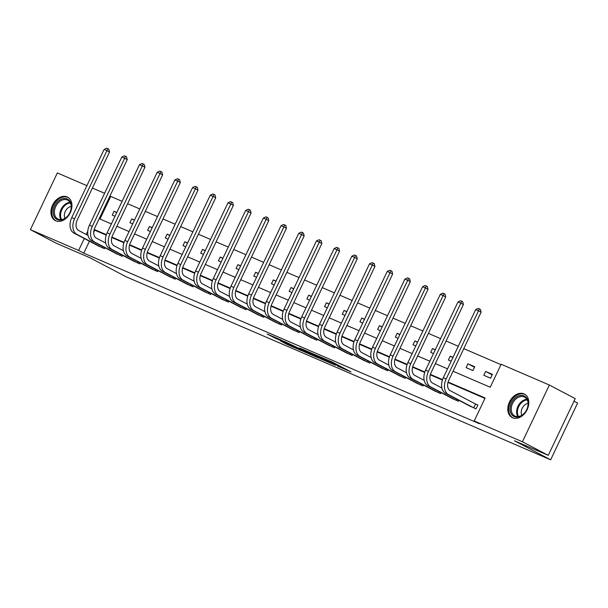 <?xml version="1.0" encoding="UTF-8"?>
<svg xmlns="http://www.w3.org/2000/svg" width="608" height="608" viewBox="0 0 608 608"><rect width="100%" height="100%" fill="white"/><g stroke="black" fill="none" stroke-linecap="round" stroke-linejoin="round"><path stroke-width="0.91" d="M337.6 366.16L351.014 371.914L332.751 362.315L318.448 356.075L337.995 365.811L340.769 367.369L337.6 366.16M67.131 196.908A13.247 9.622 117.7 0 1 67.617 197.144A13.247 9.622 117.7 0 1 70.133 213.02A13.247 9.622 117.7 0 1 55.769 220.833A13.247 9.622 117.7 0 1 55.282 220.598A13.247 9.622 117.7 0 1 52.767 204.721A13.247 9.622 117.7 0 1 67.131 196.908M523.982 393.862A13.247 9.622 117.7 0 1 524.468 394.09A13.247 9.622 117.7 0 1 526.992 409.967A13.247 9.622 117.7 0 1 512.628 417.78A13.247 9.622 117.7 0 1 512.141 417.552A13.247 9.622 117.7 0 1 509.618 401.675A13.247 9.622 117.7 0 1 523.982 393.862M280.47 340.928L287.63 344.683L301.256 350.527L280.463 339.682L267.231 334.073L275.553 338.337L281.664 340.944L277.149 338.466L284.156 341.658L297.236 348.612L280.47 340.928M453.059 371.23L490.23 387.25L501.152 364.253L549.358 385.031L575.206 398.62L548.264 455.354L514.467 440.785L550.658 459.808L126.244 276.838L90.052 257.815L56.255 243.246L30.4 229.657L57.342 172.923L86.898 185.668M548.264 455.354L522.416 441.773L474.21 420.987L485.131 397.989L448.081 382.014M89.437 241.239L83.775 253.156L479.385 423.708L474.21 420.987M83.775 253.156L78.607 250.443L30.4 229.657M320.127 358.598L335.487 365.218L317.216 355.619L301.462 348.764L320.127 358.598L320.408 358.006M318.075 357.816L302.814 351.135L284.149 341.301L301.925 349.828L306.151 351.614L299.6 347.996L318.113 357.724M550.658 459.808L577.6 403.066L573.998 401.174M484.941 398.392L447.959 382.447M442.404 380.053L430.266 374.824M424.711 372.43L412.574 367.194M407.018 364.8L394.881 359.564M389.325 357.17L377.18 351.941M371.632 349.547L359.488 344.31M353.94 341.916L341.795 336.68M336.239 334.286L324.102 329.057M318.546 326.663L306.409 321.427M300.854 319.033L288.716 313.796M283.161 311.402L271.024 306.174M265.468 303.78L253.331 298.543M247.775 296.149L235.638 290.913M230.082 288.519L217.945 283.29M212.39 280.896L200.252 275.66M194.697 273.266L182.552 268.037M177.004 265.643L164.859 260.406M159.311 258.012L147.166 252.776M141.611 250.382L129.474 245.153M123.918 242.759L111.781 237.523M106.225 235.129L94.696 230.158L93.723 232.21M469.308 405.787L476.041 408.872L477.858 405.042L476.018 404.244M458.812 400.269L458.348 401.242L451.615 398.164M441.119 392.646L440.656 393.619L433.922 390.534M423.419 385.016L422.963 385.989L416.229 382.903M405.726 377.386L405.27 378.358L398.536 375.28M388.033 369.763L387.57 370.736L380.836 367.65M370.34 362.132L369.877 363.105L363.143 360.02M352.648 354.502L352.184 355.475L345.45 352.397M334.955 346.879L334.491 347.852L327.758 344.766M317.262 339.249L316.798 340.222L310.065 337.136M299.569 331.626L299.106 332.599L292.372 329.513M281.876 323.996L281.413 324.968L274.679 321.883M264.184 316.365L263.72 317.338L256.986 314.26M246.491 308.742L246.027 309.715L239.294 306.63M228.79 301.112L228.334 302.085L221.601 298.999M211.098 293.482L210.642 294.454L203.908 291.376M193.405 285.859L192.949 286.832L186.208 283.746M175.712 278.228L175.248 279.201L168.515 276.116M158.019 270.598L157.556 271.571L150.822 268.493M140.326 262.975L139.863 263.948L133.129 260.862M122.634 255.345L122.17 256.318L115.436 253.232M104.941 247.714L104.477 248.687L97.744 245.609M500.962 364.656L463.79 348.635M458.272 346.256L446.097 341.004M440.58 338.626L428.404 333.374M422.887 330.995L410.704 325.751M405.194 323.372L393.011 318.121M387.494 315.742L375.318 310.49M369.801 308.112L357.626 302.868M352.108 300.489L339.933 295.237M334.415 292.858L322.24 287.607M316.722 285.236L304.547 279.984M299.03 277.605L286.854 272.354M281.337 269.975L269.162 264.731M263.644 262.352L251.469 257.1M245.951 254.722L233.776 249.47M228.258 247.091L216.076 241.847M210.566 239.468L198.383 234.217M192.865 231.838L180.69 226.586M175.172 224.208L162.997 218.964M157.48 216.585L145.304 211.333M139.787 208.954L127.612 203.703M122.094 201.324L110.717 196.422L99.986 219.017M492.427 374.368L485.617 371.435L483.801 375.273L490.603 378.206L492.427 374.368M474.726 366.746L467.924 363.812L466.108 367.642L472.91 370.576L474.726 366.746M452.99 357.375L450.232 356.182L448.408 360.012L451.174 361.205M435.298 349.744L432.539 348.551L430.715 352.389L433.481 353.575M417.605 342.114L414.846 340.928L413.022 344.759L415.781 345.952M399.912 334.491L397.153 333.298L395.329 337.128L398.088 338.322M382.219 326.861L379.46 325.668L377.636 329.506L380.395 330.691M364.526 319.23L361.768 318.045L359.944 321.875L362.702 323.068M346.834 311.608L344.067 310.414L342.251 314.245L345.01 315.438M329.141 303.977L326.374 302.784L324.558 306.622L327.317 307.808M311.44 296.347L308.682 295.161L306.865 298.992L309.624 300.185M293.748 288.724L290.989 287.531L289.172 291.369L291.931 292.554M276.055 281.094L273.296 279.9L271.48 283.738L274.238 284.924M258.362 273.463L255.603 272.278L253.779 276.108L256.546 277.301M240.669 265.84L237.91 264.647L236.086 268.485L238.853 269.671M222.976 258.21L220.218 257.024L218.394 260.855L221.16 262.048M205.284 250.58L202.525 249.394L200.701 253.224L203.46 254.418M187.591 242.957L184.832 241.764L183.008 245.602L185.767 246.787M169.898 235.326L167.139 234.141L165.315 237.971L168.074 239.164M152.205 227.704L149.439 226.51L147.622 230.341L150.381 231.534M134.512 220.073L131.746 218.88L129.93 222.718L132.688 223.904M116.82 212.443L114.053 211.257L112.237 215.088L114.996 216.281M549.358 385.031L522.416 441.773M92.416 188.047L104.591 193.291M110.717 196.422L109.949 196.019M99.188 218.675L111.363 223.926M116.88 226.305L129.056 231.549M134.573 233.928L146.756 239.18M152.266 241.558L164.449 246.81M169.966 249.181L182.142 254.433M187.659 256.812L199.834 262.063M205.352 264.442L217.527 269.686M223.045 272.065L235.22 277.316M240.738 279.695L252.913 284.947M258.43 287.326L270.606 292.57M276.123 294.948L288.298 300.2M293.816 302.579L305.991 307.83M311.509 310.209L323.684 315.453M329.202 317.832L341.377 323.084M346.894 325.462L359.077 330.714M364.587 333.093L376.77 338.337M382.288 340.716L394.463 345.967M399.98 348.346L412.156 353.598M417.673 355.976L429.848 361.22M435.366 363.599L447.541 368.851M87.788 231.108L86.184 234.475M84.261 238.518L78.607 250.443M442.548 379.628L430.388 374.384M424.855 371.997L412.695 366.761M407.162 364.374L395.002 359.13M389.462 356.744L377.31 351.5M371.769 349.114L359.617 343.877M354.076 341.491L341.924 336.247M336.384 333.86L324.231 328.616M318.691 326.23L306.531 320.994M300.998 318.607L288.838 313.363M283.305 310.977L271.145 305.74M265.612 303.354L253.452 298.11M247.92 295.724L235.76 290.48M230.227 288.093L218.067 282.857M212.534 280.47L200.374 275.226M194.834 272.84L182.681 267.596M177.141 265.21L164.988 259.973M159.448 257.587L147.296 252.343M141.755 249.956L129.603 244.712M124.062 242.326L111.902 237.09M106.37 234.703L94.21 229.459M94.696 230.158L94.103 229.847M485.617 371.435L492.176 374.885M467.924 363.812L474.483 367.255M450.232 356.182L452.892 357.58M432.539 348.551L435.199 349.95M414.846 340.928L417.506 342.327M397.153 333.298L399.813 334.696M379.46 325.668L382.12 327.066M361.768 318.045L364.428 319.443M344.067 310.414L346.735 311.813M326.374 302.784L329.042 304.182M308.682 295.161L311.342 296.56M290.989 287.531L293.649 288.929M273.296 279.9L275.956 281.306M255.603 272.278L258.263 273.676M237.91 264.647L240.57 266.046M220.218 257.024L222.878 258.423M202.525 249.394L205.185 250.792M184.832 241.764L187.492 243.162M167.139 234.141L169.799 235.539M149.439 226.51L152.106 227.909M131.746 218.88L134.414 220.278M114.053 211.257L116.713 212.656M332.743 364.002L312.102 353.544L332.743 364.002M307.488 352.853L314.496 356.052L307.078 352.176L302.86 350.39L307.488 352.853M474.202 408.082L473.731 407.846L475.555 404.016L450.262 390.724A8.497 5.829 -66.7 0 1 448.734 380.334L481.095 312.178L478.511 310.817L446.15 378.982A12.738 8.748 113.3 0 0 448.446 394.554L473.731 407.846M475.676 309.594L478.253 308.378L479.385 308.864L478.511 310.817L475.676 309.594L443.316 377.758A12.738 8.748 113.3 0 0 445.603 393.33L471.078 406.729M475.555 404.016L477.812 405.133M479.385 308.864L480.419 309.411L481.095 312.178M510.044 408.576A11.468 8.322 117.7 0 1 519.559 395.641A11.468 8.322 117.7 0 1 528.223 403.94A11.468 8.322 117.7 0 1 518.708 416.868A11.468 8.322 117.7 0 1 510.044 408.576M528.063 404.381A10.617 7.706 -62.3 0 0 524.59 397.13A10.617 7.706 -62.3 0 0 515.994 398.901A10.617 7.706 -62.3 0 0 511.237 408.675A10.617 7.706 -62.3 0 0 514.71 415.925A10.617 7.706 -62.3 0 0 523.306 414.154A10.617 7.706 -62.3 0 0 528.063 404.381M521.831 415.241A7.562 5.487 117.7 0 1 521.208 412.026A7.562 5.487 117.7 0 1 528.063 403.385M525.259 394.6L525.396 394.676A13.163 9.561 -62.3 0 0 525.259 394.6A13.163 9.561 -62.3 0 0 514.604 396.804A13.163 9.561 -62.3 0 0 508.698 408.918A13.163 9.561 -62.3 0 0 513.008 417.909A13.163 9.561 -62.3 0 0 513.152 417.985L513.008 417.909M67.192 198.953A11.468 8.322 117.7 0 1 69.935 212.602A11.468 8.322 117.7 0 1 57.365 219.655A11.468 8.322 117.7 0 1 54.621 206.006A11.468 8.322 117.7 0 1 67.192 198.953M58.246 219.161A10.617 7.706 -62.3 0 0 69.753 212.899A10.617 7.706 -62.3 0 0 67.731 200.176A10.617 7.706 -62.3 0 0 67.344 199.994A10.617 7.706 -62.3 0 0 55.837 206.256A10.617 7.706 -62.3 0 0 57.859 218.979A10.617 7.706 -62.3 0 0 58.246 219.161M68.4 197.653L68.537 197.722A13.163 9.561 -62.3 0 0 68.4 197.653A13.163 9.561 -62.3 0 0 67.921 197.418A13.163 9.561 -62.3 0 0 53.648 205.185A13.163 9.561 -62.3 0 0 56.156 220.962A13.163 9.561 -62.3 0 0 56.301 221.038M64.972 218.287A7.562 5.487 117.7 0 1 65.482 210.991A7.562 5.487 117.7 0 1 71.204 206.431M456.509 400.452L456.038 400.216L456.57 399.099M441.894 387.995L432.569 383.093A8.497 5.829 -66.7 0 1 431.042 372.712L463.402 304.547L460.818 303.187L428.458 371.351A12.738 8.748 113.3 0 0 430.745 386.931L456.038 400.216M457.984 301.971L460.56 300.747L461.692 301.234L460.818 303.187L457.984 301.971L425.615 370.128A12.738 8.748 113.3 0 0 427.91 385.708L453.386 399.106M461.692 301.234L462.726 301.781L463.402 304.547M438.816 392.821L438.345 392.593L438.877 391.468M424.202 380.365L414.876 375.463A8.497 5.829 -66.7 0 1 413.349 365.081L445.71 296.917L443.126 295.564L410.757 363.721A12.738 8.748 113.3 0 0 413.052 379.301L438.345 392.593M440.291 294.34L442.867 293.117L444 293.611L443.126 295.564L440.291 294.34L407.922 362.497A12.738 8.748 113.3 0 0 410.218 378.077L435.693 391.476M444 293.611L445.033 294.15L445.71 296.917M421.116 385.198L420.652 384.963L421.184 383.838M406.509 372.742L397.184 367.84A8.497 5.829 -66.7 0 1 395.656 357.451L428.017 289.294L425.433 287.934L393.064 356.098A12.738 8.748 113.3 0 0 395.36 371.67L420.652 384.963M422.598 286.71L425.167 285.494L426.307 285.98L425.433 287.934L422.598 286.71L390.23 354.874A12.738 8.748 113.3 0 0 392.525 370.447L417.992 383.846M426.307 285.98L427.34 286.528L428.017 289.294M403.423 377.568L402.96 377.332L403.492 376.215M388.816 365.112L379.491 360.21A8.497 5.829 -66.7 0 1 377.956 349.828L410.324 281.664L407.74 280.303L375.372 348.468A12.738 8.748 113.3 0 0 377.667 364.048L402.96 377.332M404.905 279.087L407.474 277.864L408.614 278.358L407.74 280.303L404.905 279.087L372.537 347.244A12.738 8.748 113.3 0 0 374.832 362.824L400.3 376.223M408.614 278.358L409.648 278.897L410.324 281.664M385.73 369.938L385.267 369.71L385.799 368.585M371.116 357.481L361.798 352.587A8.497 5.829 -66.7 0 1 360.263 342.198L392.631 274.041L390.047 272.68L357.679 340.837A12.738 8.748 113.3 0 0 359.974 356.417L385.267 369.71M387.212 271.457L389.781 270.241L390.914 270.727L390.047 272.68L387.212 271.457L354.844 339.621A12.738 8.748 113.3 0 0 357.139 355.194L382.607 368.592M390.914 270.727L391.955 271.267L392.631 274.041M368.038 362.315L367.574 362.079L368.106 360.954M353.423 349.858L344.105 344.956A8.497 5.829 -66.7 0 1 342.57 334.575L374.938 266.41L372.354 265.05L339.986 333.214A12.738 8.748 113.3 0 0 342.281 348.787L367.574 362.079M369.52 263.826L372.088 262.61L373.221 263.097L372.354 265.05L369.52 263.826L337.151 331.991A12.738 8.748 113.3 0 0 339.446 347.563L364.914 360.97M373.221 263.097L374.254 263.644L374.938 266.41M350.345 354.684L349.874 354.449L350.413 353.332M335.73 342.228L326.405 337.326A8.497 5.829 -66.7 0 1 324.877 326.944L357.246 258.78L354.662 257.427L322.293 325.584A12.738 8.748 113.3 0 0 324.588 341.164L349.874 354.449M351.827 256.204L354.396 254.98L355.528 255.474L354.662 257.427L351.827 256.204L319.458 324.36A12.738 8.748 113.3 0 0 321.754 339.94L347.221 353.339M355.528 255.474L356.562 256.014L357.246 258.78M332.652 347.054L332.181 346.826L332.72 345.701M318.037 334.598L308.712 329.703A8.497 5.829 -66.7 0 1 307.184 319.314L339.553 251.157L336.969 249.797L304.6 317.954A12.738 8.748 113.3 0 0 306.896 333.534L332.181 346.826M334.126 248.573L336.703 247.357L337.835 247.844L336.969 249.797L334.126 248.573L301.766 316.738A12.738 8.748 113.3 0 0 304.061 332.31L329.528 345.709M337.835 247.844L338.869 248.383L339.553 251.157M314.959 339.431L314.488 339.196L315.02 338.071M300.344 326.975L291.019 322.073A8.497 5.829 -66.7 0 1 289.492 311.691L321.86 243.527L319.268 242.166L286.908 310.331A12.738 8.748 113.3 0 0 289.203 325.903L314.488 339.196M316.434 240.943L319.01 239.727L320.142 240.213L319.268 242.166L316.434 240.943L284.073 309.107A12.738 8.748 113.3 0 0 286.368 324.687L311.836 338.086M320.142 240.213L321.176 240.76L321.86 243.527M297.266 331.801L296.795 331.573L297.327 330.448M282.652 319.344L273.326 314.442A8.497 5.829 -66.7 0 1 271.799 304.061L304.167 235.896L301.576 234.544L269.215 302.7A12.738 8.748 113.3 0 0 271.51 318.28L296.795 331.573M298.741 233.32L301.317 232.096L302.45 232.59L301.576 234.544L298.741 233.32L266.38 301.477A12.738 8.748 113.3 0 0 268.675 317.057L294.143 330.456M302.45 232.59L303.483 233.13L304.167 235.896M279.574 324.17L279.102 323.942L279.634 322.818M264.959 311.714L255.634 306.82A8.497 5.829 -66.7 0 1 254.106 296.43L286.467 228.274L283.883 226.913L251.522 295.078A12.738 8.748 113.3 0 0 253.817 310.65L279.102 323.942M281.048 225.69L283.624 224.474L284.757 224.96L283.883 226.913L281.048 225.69L248.687 293.854A12.738 8.748 113.3 0 0 250.975 309.426L276.45 322.825M284.757 224.96L285.79 225.507L286.467 228.274M261.881 316.548L261.41 316.312L261.942 315.187M247.266 304.091L237.941 299.189A8.497 5.829 -66.7 0 1 236.413 288.808L268.774 220.643L266.19 219.283L233.829 287.447A12.738 8.748 113.3 0 0 236.117 303.02L261.41 316.312M263.355 218.059L265.932 216.843L267.064 217.33L266.19 219.283L263.355 218.059L230.987 286.224A12.738 8.748 113.3 0 0 233.282 301.804L258.757 315.202M267.064 217.33L268.098 217.877L268.774 220.643M244.188 308.917L243.717 308.689L244.249 307.564M229.573 296.461L220.248 291.559A8.497 5.829 -66.7 0 1 218.72 281.177L251.081 213.013L248.497 211.66L216.129 279.817A12.738 8.748 113.3 0 0 218.424 295.397L243.717 308.689M245.662 210.436L248.239 209.213L249.371 209.707L248.497 211.66L245.662 210.436L213.294 278.593A12.738 8.748 113.3 0 0 215.589 294.173L241.064 307.572M249.371 209.707L250.405 210.246L251.081 213.013M226.488 301.294L226.024 301.059L226.556 299.934M211.88 288.83L202.555 283.936A8.497 5.829 -66.7 0 1 201.028 273.547L233.388 205.39L230.804 204.03L198.436 272.194A12.738 8.748 113.3 0 0 200.731 287.766L226.024 301.059M227.97 202.806L230.538 201.59L231.678 202.076L230.804 204.03L227.97 202.806L195.601 270.97A12.738 8.748 113.3 0 0 197.896 286.543L223.372 299.942M231.678 202.076L232.712 202.624L233.388 205.39M208.795 293.664L208.331 293.428L208.863 292.311M194.188 281.208L184.862 276.306A8.497 5.829 -66.7 0 1 183.327 265.924L215.696 197.76L213.112 196.399L180.743 264.564A12.738 8.748 113.3 0 0 183.038 280.144L208.331 293.428M210.277 195.183L212.846 193.96L213.986 194.446L213.112 196.399L210.277 195.183L177.908 263.34A12.738 8.748 113.3 0 0 180.204 278.92L205.671 292.319M213.986 194.446L215.019 194.993L215.696 197.76M191.102 286.034L190.638 285.806L191.17 284.681M176.487 273.577L167.17 268.675A8.497 5.829 -66.7 0 1 165.634 258.294L198.003 190.129L195.419 188.776L163.05 256.933A12.738 8.748 113.3 0 0 165.346 272.513L190.638 285.806M192.584 187.553L195.153 186.329L196.285 186.823L195.419 188.776L192.584 187.553L160.216 255.71A12.738 8.748 113.3 0 0 162.511 271.29L187.978 284.688M196.285 186.823L197.326 187.363L198.003 190.129M173.409 278.411L172.946 278.175L173.478 277.05M158.794 265.954L149.477 261.052A8.497 5.829 -66.7 0 1 147.942 250.663L180.31 182.506L177.726 181.146L145.358 249.31A12.738 8.748 113.3 0 0 147.653 264.883L172.946 278.175M174.891 179.922L177.46 178.706L178.592 179.193L177.726 181.146L174.891 179.922L142.523 248.087A12.738 8.748 113.3 0 0 144.818 263.659L170.286 277.058M178.592 179.193L179.626 179.74L180.31 182.506M155.716 270.78L155.245 270.545L155.785 269.428M141.102 258.324L131.776 253.422A8.497 5.829 -66.7 0 1 130.249 243.04L162.617 174.876L160.033 173.516L127.665 241.68A12.738 8.748 113.3 0 0 129.96 257.26L155.245 270.545M157.198 172.3L159.767 171.076L160.9 171.562L160.033 173.516L157.198 172.3L124.83 240.456A12.738 8.748 113.3 0 0 127.125 256.036L152.593 269.435M160.9 171.562L161.933 172.11L162.617 174.876M138.024 263.15L137.552 262.922L138.092 261.797M123.409 250.694L114.084 245.799A8.497 5.829 -66.7 0 1 112.556 235.41L144.924 167.253L142.34 165.893L109.972 234.05A12.738 8.748 113.3 0 0 112.267 249.63L137.552 262.922M139.498 164.669L142.074 163.453L143.207 163.94L142.34 165.893L139.498 164.669L107.137 232.834A12.738 8.748 113.3 0 0 109.432 248.406L134.9 261.805M143.207 163.94L144.24 164.479L144.924 167.253M120.331 255.527L119.86 255.292L120.392 254.167M105.716 243.071L96.391 238.169A8.497 5.829 -66.7 0 1 94.863 227.78L127.232 159.623L124.64 158.262L92.279 226.427A12.738 8.748 113.3 0 0 94.574 241.999L119.86 255.292M121.805 157.039L124.382 155.823L125.514 156.309L124.64 158.262L121.805 157.039L89.444 225.203A12.738 8.748 113.3 0 0 91.74 240.776L117.207 254.182M125.514 156.309L126.548 156.856L127.232 159.623M102.638 247.897L102.167 247.661L102.699 246.544M88.023 235.44L78.698 230.538A8.497 5.829 -66.7 0 1 77.17 220.157L109.539 151.992L106.947 150.632L74.586 218.796A12.738 8.748 113.3 0 0 76.882 234.376L102.167 247.661M104.112 149.416L106.689 148.192L107.821 148.686L106.947 150.632L104.112 149.416L71.752 217.573A12.738 8.748 113.3 0 0 74.047 233.153L99.514 246.552M107.821 148.686L108.855 149.226L109.539 151.992M339.796 366.016L339.515 366.616M338.276 365.218L337.995 365.811M330.304 361.167L330.076 361.654M322.491 359.1L322.255 359.609M305.178 351.637L304.942 352.146M303.096 350.542L302.814 351.135M275.857 337.691L275.553 338.337M273.691 336.756L273.425 337.326M287.865 344.181L287.63 344.683M285.73 343.193L285.502 343.672M448.446 394.554L445.603 393.33M446.15 378.982L443.316 377.758M517.803 416.579A10.617 7.706 117.7 0 1 516.625 411.502A10.617 7.706 117.7 0 1 526.878 399.312M527.212 399.912A10.268 7.456 -62.3 0 0 517.408 411.707A10.268 7.456 -62.3 0 0 518.495 416.51M60.952 219.625A10.617 7.706 117.7 0 1 61.355 208.825A10.617 7.706 117.7 0 1 70.026 202.358M70.361 202.966A10.268 7.456 -62.3 0 0 62.092 209.213A10.268 7.456 -62.3 0 0 61.636 219.556M430.745 386.931L427.91 385.708M428.458 371.351L425.615 370.128M413.052 379.301L410.218 378.077M410.757 363.721L407.922 362.497M395.36 371.67L392.525 370.447M393.064 356.098L390.23 354.874M377.667 364.048L374.832 362.824M375.372 348.468L372.537 347.244M359.974 356.417L357.139 355.194M357.679 340.837L354.844 339.621M342.281 348.787L339.446 347.563M339.986 333.214L337.151 331.991M324.588 341.164L321.754 339.94M322.293 325.584L319.458 324.36M306.896 333.534L304.061 332.31M304.6 317.954L301.766 316.738M289.203 325.903L286.368 324.687M286.908 310.331L284.073 309.107M271.51 318.28L268.675 317.057M269.215 302.7L266.38 301.477M253.817 310.65L250.975 309.426M251.522 295.078L248.687 293.854M236.117 303.02L233.282 301.804M233.829 287.447L230.987 286.224M218.424 295.397L215.589 294.173M216.129 279.817L213.294 278.593M200.731 287.766L197.896 286.543M198.436 272.194L195.601 270.97M183.038 280.144L180.204 278.92M180.743 264.564L177.908 263.34M165.346 272.513L162.511 271.29M163.05 256.933L160.216 255.71M147.653 264.883L144.818 263.659M145.358 249.31L142.523 248.087M129.96 257.26L127.125 256.036M127.665 241.68L124.83 240.456M112.267 249.63L109.432 248.406M109.972 234.05L107.137 232.834M94.574 241.999L91.74 240.776M92.279 226.427L89.444 225.203M76.882 234.376L74.047 233.153M74.586 218.796L71.752 217.573M341.088 366.7L340.769 367.369M331.634 361.768L331.33 362.406"/></g></svg>
